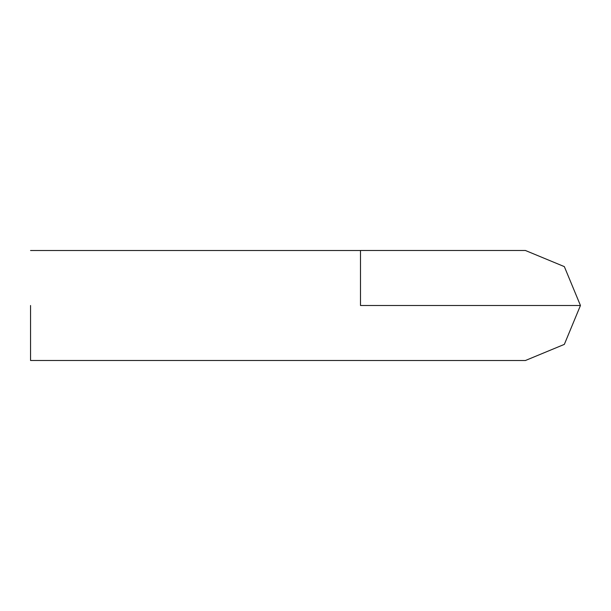 <?xml version="1.0" encoding="UTF-8"?>
<svg xmlns="http://www.w3.org/2000/svg" width="611" height="611" viewBox="0 0 611 611"><rect width="100%" height="100%" fill="white"/><g stroke="black" fill="none" stroke-linecap="round" stroke-linejoin="round"><path stroke-width="0.92" d="M525.46 360.49L564.343 344.383L580.45 305.5L564.343 266.617L525.46 250.51L564.343 266.617L580.45 305.5L360.49 305.5L360.49 250.51L360.49 305.5M30.55 305.5L30.55 360.49L30.55 305.5M360.49 250.472L525.46 250.472M360.49 360.528L525.46 360.528M30.55 250.51L360.49 250.51M360.49 360.49L30.55 360.49"/></g></svg>
